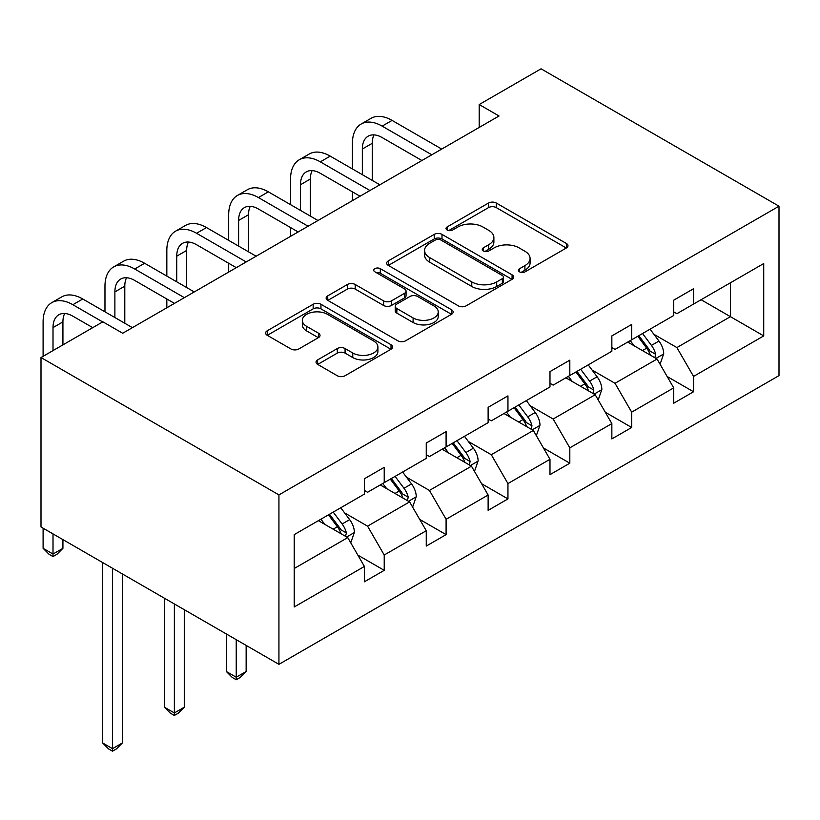 <?xml version="1.0" encoding="UTF-8"?>
<svg xmlns="http://www.w3.org/2000/svg" width="820" height="820" viewBox="0 0 820 820"><rect width="100%" height="100%" fill="white"/><g stroke="black" fill="none" stroke-linecap="round" stroke-linejoin="round"><path stroke-width="1.23" d="M519.562 271.861A3.854 2.224 0 0 0 525.015 271.861L566.374 247.978A5.504 3.177 0 0 0 567.983 245.733A5.504 3.177 0 0 0 566.374 243.478L496.305 203.032A5.504 3.177 0 0 0 488.515 203.032L447.166 226.914A3.854 2.224 0 0 0 446.029 228.483A3.854 2.224 0 0 0 447.166 230.051A3.854 2.224 0 0 0 452.609 230.051L457.96 226.966A17.62 10.168 0 0 1 482.877 226.966L488.71 230.338A17.62 10.168 0 0 1 493.876 237.523A17.62 10.168 0 0 1 488.71 244.719L483.359 247.814A3.854 2.224 0 0 0 482.232 249.382A3.854 2.224 0 0 0 483.359 250.961A3.854 2.224 0 0 0 488.812 250.961L494.163 247.865A17.62 10.168 0 0 1 519.08 247.865L524.913 251.238A17.62 10.168 0 0 1 530.079 258.433A17.62 10.168 0 0 1 524.913 265.618L519.562 268.714A3.854 2.224 0 0 0 518.435 270.282A3.854 2.224 0 0 0 519.562 271.861L519.562 268.714M317.637 359.898A5.504 3.177 0 0 0 316.028 362.143A5.504 3.177 0 0 0 317.637 364.387L337.297 375.734A5.504 3.177 0 0 0 345.077 375.734L391.017 349.217A5.504 3.177 0 0 0 392.626 346.973A5.504 3.177 0 0 0 391.017 344.728L320.948 304.271A5.504 3.177 0 0 0 313.158 304.271L267.228 330.788A5.504 3.177 0 0 0 265.618 333.043A5.504 3.177 0 0 0 267.228 335.288L290.977 348.992A5.504 3.177 0 0 0 298.757 348.992L318.416 337.645A5.504 3.177 0 0 0 320.026 335.401A5.504 3.177 0 0 0 318.416 333.156L306.639 326.35A14.729 8.497 0 0 1 302.334 320.343A14.729 8.497 0 0 1 311.415 312.492A14.729 8.497 0 0 1 327.467 314.327L373.592 340.966A14.729 8.497 0 0 1 377.907 346.973A14.729 8.497 0 0 1 368.815 354.824A14.729 8.497 0 0 1 352.764 352.979L345.077 348.541A5.504 3.177 0 0 0 337.297 348.541L317.637 359.898L317.637 364.387M779 206.199L541.067 68.819L479.198 104.54L499.031 115.989L122.692 333.258L102.859 321.819L41 357.53L278.933 494.901L779 206.199L779 375.621L278.933 664.333L278.933 494.901M458.349 305.85A5.504 3.177 0 0 0 466.139 305.85L512.069 279.333A5.504 3.177 0 0 0 513.679 277.078A5.504 3.177 0 0 0 512.069 274.833L442 234.387A5.504 3.177 0 0 0 434.221 234.387L388.29 260.903A5.504 3.177 0 0 0 386.671 263.148A5.504 3.177 0 0 0 388.29 265.393L458.349 305.85M376.401 272.691A3.854 2.224 0 0 1 380.306 273.234L380.306 268.652L451.543 309.776A5.504 3.177 0 0 1 453.152 312.03A5.504 3.177 0 0 1 451.543 314.275L405.613 340.792A5.504 3.177 0 0 1 397.823 340.792L327.754 300.345L327.754 295.846A5.504 3.177 0 0 0 326.145 298.09A5.504 3.177 0 0 0 327.754 300.345M327.754 295.846L347.413 284.499A5.504 3.177 0 0 1 355.203 284.499L383.616 300.899A5.504 3.177 0 0 0 391.406 300.899L404.444 293.375A5.504 3.177 0 0 0 406.054 291.131A5.504 3.177 0 0 0 404.444 288.876L374.863 271.799A3.854 2.224 0 0 1 373.725 270.231A3.854 2.224 0 0 1 376.103 268.171A3.854 2.224 0 0 1 380.306 268.652M294.206 534.63L364.398 494.101L364.398 478.767L384.221 467.318L384.221 482.652L426.256 458.39L426.256 443.046L446.09 431.597L446.09 446.941L488.125 422.669L488.125 407.325L507.949 395.886L507.949 411.22L549.984 386.958L549.984 371.614L569.818 360.164L569.818 375.509L611.853 351.237L611.853 335.892L631.677 324.454L631.677 339.787L673.712 315.515L673.712 300.181L693.546 288.732L693.546 304.077L763.727 263.548L763.727 335.903L693.546 376.421L693.546 391.765L673.712 403.214L673.712 387.87L631.677 412.142L631.677 427.476L611.853 438.925L611.853 423.591L569.818 447.853L569.818 463.197L549.984 474.647L549.984 459.303L507.949 483.574L507.949 498.908L488.125 510.358L488.125 495.024L446.09 519.285L446.09 534.63L426.256 546.079L426.256 530.735L384.221 555.007L384.221 570.341L364.398 581.79L364.398 566.456L294.206 606.974L294.206 534.63M380.255 484.948L409.6 501.891L367.565 526.153L344.615 512.91M367.565 526.153L384.221 555.007M409.6 501.891L426.256 530.735M364.398 490.442L367.565 492.277L384.221 482.652M442.123 449.227L471.469 466.17L429.434 490.442L406.474 477.189M429.434 490.442L446.09 519.285M471.469 466.17L488.125 495.024M426.256 454.721L429.434 456.555L446.09 446.941M503.982 413.516L533.328 430.459L491.293 454.721L468.343 441.467M491.293 454.721L507.949 483.574M533.328 430.459L549.984 459.303M488.125 419.01L491.293 420.834L507.949 411.22M565.851 377.794L595.197 394.738L553.162 419.01L530.202 405.756M553.162 419.01L569.818 447.853M595.197 394.738L611.853 423.591M549.984 383.288L553.162 385.123L569.818 375.509M627.71 342.083L657.056 359.027L615.02 383.288L592.071 370.035M615.02 383.288L631.677 412.142M657.056 359.027L673.712 387.87M611.853 347.577L615.02 349.402L631.677 339.787M701.079 299.72L730.425 316.663L676.889 347.577L653.929 334.324M676.889 347.577L693.546 376.421M763.727 335.903L730.425 316.663L730.425 282.777L763.727 263.548M41 357.53L41 526.963L278.933 664.333M479.198 104.54L479.198 127.438M673.712 311.856L676.889 313.691L693.546 304.077M294.206 568.516L347.741 537.602L318.396 520.659M347.741 537.602L364.398 566.456M667.172 376.534L693.546 391.765M605.303 412.255L631.677 427.476M543.445 447.966L569.818 463.197M481.576 483.687L507.949 498.908M419.717 519.409L446.09 534.63M357.848 555.12L384.221 570.341M521.1 272.404L524.913 270.2A17.62 10.168 0 0 0 530.079 263.005L530.079 258.433M493.876 237.523L493.876 242.105A17.62 10.168 0 0 1 488.71 249.3L484.897 251.504M566.292 248.019L496.305 207.614A5.504 3.177 0 0 0 488.515 207.614L448.704 230.604M511.998 279.374L442 238.958A5.504 3.177 0 0 0 434.221 238.958L388.362 265.434M502.342 278.656A3.854 2.224 0 0 0 503.47 277.078A3.854 2.224 0 0 0 502.342 275.51L440.832 240.004A3.854 2.224 0 0 0 435.389 240.004L429.741 243.263A17.62 10.168 0 0 0 424.586 250.448A17.62 10.168 0 0 0 429.741 257.644L471.777 281.916A17.62 10.168 0 0 0 496.694 281.916L502.342 278.656L502.342 283.238A3.854 2.224 0 0 0 503.47 281.66L503.47 277.078M424.586 250.448L424.586 255.03A17.62 10.168 0 0 0 429.741 262.226L429.741 257.644M502.342 283.238L496.694 286.487A17.62 10.168 0 0 1 471.777 286.487L429.741 262.226M327.836 300.386L347.413 289.081L347.413 284.499M406.054 291.131L406.054 295.702A5.504 3.177 0 0 1 404.444 297.957L391.406 305.481A5.504 3.177 0 0 1 383.616 305.481L355.203 289.081A5.504 3.177 0 0 0 347.413 289.081M380.306 273.234L451.471 314.316M413.106 317.924A14.729 8.497 0 0 0 429.147 319.769A14.729 8.497 0 0 0 438.239 311.918A14.729 8.497 0 0 0 433.923 305.901L417.677 296.522A5.504 3.177 0 0 0 409.887 296.522L396.849 304.046A5.504 3.177 0 0 0 395.24 306.301A5.504 3.177 0 0 0 396.849 308.545L413.106 317.924L413.106 322.506A14.729 8.497 0 0 0 429.147 324.351A14.729 8.497 0 0 0 438.239 316.489L438.239 311.918M395.24 306.301L395.24 310.872A5.504 3.177 0 0 0 396.849 313.127L396.849 308.545M413.106 322.506L396.849 313.127M377.907 346.973L377.907 351.554A14.729 8.497 0 0 1 368.815 359.406A14.729 8.497 0 0 1 352.764 357.561L345.077 353.123A5.504 3.177 0 0 0 337.297 353.123L317.709 364.428M302.334 320.343L302.334 324.925A14.729 8.497 0 0 0 306.639 330.931L306.639 326.35M318.344 337.686L306.639 330.931M390.935 349.258L320.948 308.853A5.504 3.177 0 0 0 313.158 308.853L267.299 335.329M660.069 364.244L663.718 353.707A14.862 8.579 -120 0 0 658.972 341.058L650.075 329.168M634.106 345.773L630.242 340.618M654.862 357.756L655.692 354.342A14.862 8.579 -120 0 0 651.439 345.404L642.542 333.514M638.811 335.667L648.61 348.746A7.575 4.366 60 0 1 649.993 351.052L655.692 354.342M637.775 336.272L646.683 348.151A14.862 8.579 60 0 1 650.383 355.173M352.415 168.94L352.415 143.305A42.066 24.282 60 0 1 361.128 124.045L371.04 118.326A42.066 24.282 60 0 1 392.073 120.407L441.724 149.076M361.128 124.045A42.066 24.282 60 0 1 382.161 126.126L431.812 154.796M421.9 160.515L382.161 137.575A28.044 16.185 -120 0 0 368.139 136.192A28.044 16.185 -120 0 0 362.337 149.025L362.337 174.67M374.002 134.9A28.044 16.185 -120 0 0 372.249 143.305L372.249 180.39M352.415 200.633L352.415 191.839M598.21 399.955L601.849 389.428A14.862 8.579 -120 0 0 597.114 376.769L588.207 364.89M572.237 381.484L568.383 376.329M593.003 393.467L593.834 390.064A14.862 8.579 -120 0 0 589.58 381.126L580.673 369.236M576.952 371.388L586.751 384.467A7.575 4.366 60 0 1 588.124 386.763L593.834 390.064M575.917 371.983L584.814 383.873A14.862 8.579 60 0 1 588.524 390.884M536.341 435.676L539.99 425.139A14.862 8.579 -120 0 0 535.245 412.491L526.348 400.601M510.378 417.206L506.514 412.05M531.134 429.188L531.965 425.775A14.862 8.579 -120 0 0 527.711 416.837L518.814 404.957M515.083 407.099L524.882 420.178A7.575 4.366 60 0 1 526.266 422.484L531.965 425.775M514.048 407.704L522.955 419.584A14.862 8.579 60 0 1 526.655 426.605M290.557 204.662L290.557 179.016A42.066 24.282 60 0 1 299.269 159.767L309.181 154.037A42.066 24.282 60 0 1 330.214 156.128L379.865 184.787M299.269 159.767A42.066 24.282 60 0 1 320.302 161.847L369.943 190.517M360.031 196.236L320.302 173.297A28.044 16.185 -120 0 0 306.28 171.903A28.044 16.185 -120 0 0 300.468 184.746L300.468 210.381M312.143 170.611A28.044 16.185 -120 0 0 310.38 179.016L310.38 216.111M290.557 236.344L290.557 227.56M228.688 240.373L228.688 214.737A42.066 24.282 60 0 1 237.4 195.478L247.322 189.758A42.066 24.282 60 0 1 268.345 191.839L317.996 220.508M237.4 195.478A42.066 24.282 60 0 1 258.433 197.569L308.084 226.228M298.172 231.947L258.433 209.008A28.044 16.185 -120 0 0 244.411 207.624A28.044 16.185 -120 0 0 238.61 220.457L238.61 246.102M250.274 206.332A28.044 16.185 -120 0 0 248.521 214.737L248.521 251.822M228.688 272.066L228.688 263.271M474.483 471.387L478.132 460.86A14.862 8.579 -120 0 0 473.386 448.202L464.479 436.322M448.509 452.917L444.655 447.771M469.276 464.909L470.106 461.496A14.862 8.579 -120 0 0 465.852 452.558L456.945 440.668M453.224 442.82L463.023 455.899A7.575 4.366 60 0 1 464.397 458.195L470.106 461.496M452.189 443.415L461.096 455.305A14.862 8.579 60 0 1 464.796 462.316M236.232 639.672L236.232 677.228L246.143 671.498L246.143 645.401M246.143 671.498L240.188 677.453L236.232 679.739L232.265 677.453L226.31 671.498L226.31 633.952M226.31 671.498L236.232 677.228L236.232 679.739M166.829 276.094L166.829 250.448A42.066 24.282 60 0 1 175.541 231.199L185.453 225.469A42.066 24.282 60 0 1 206.486 227.56L256.137 256.219M175.541 231.199A42.066 24.282 60 0 1 196.574 233.28L246.215 261.949M236.303 267.668L196.574 244.729A28.044 16.185 -120 0 0 182.552 243.335A28.044 16.185 -120 0 0 176.741 256.178L176.741 281.813M188.415 242.043A28.044 16.185 -120 0 0 186.652 250.448L186.652 287.543M166.829 307.777L166.829 298.992M412.614 507.108L416.263 496.571A14.862 8.579 -120 0 0 411.517 483.923L402.62 472.033M386.651 488.638L382.786 483.482M407.407 500.62L408.237 497.207A14.862 8.579 -120 0 0 403.983 488.269L395.086 476.389M391.355 478.531L401.154 491.61A7.575 4.366 60 0 1 402.538 493.917L408.237 497.207M390.32 479.136L399.227 491.016A14.862 8.579 60 0 1 402.928 498.037M174.363 603.961L174.363 712.939L184.274 707.219L184.274 609.68M184.274 707.219L178.329 713.174L174.363 715.46L170.396 713.174L164.451 707.219L164.451 598.231M164.451 707.219L174.363 712.939L174.363 715.46M104.97 311.815L104.97 286.17A42.066 24.282 60 0 1 113.672 266.91L123.594 261.19A42.066 24.282 60 0 1 144.617 263.271L194.268 291.94M113.672 266.91A42.066 24.282 60 0 1 134.705 269.001L184.357 297.66M174.445 303.39L134.705 280.44A28.044 16.185 -120 0 0 120.683 279.056A28.044 16.185 -120 0 0 114.882 291.889L114.882 317.535M126.546 277.765A28.044 16.185 -120 0 0 124.794 286.17L124.794 323.254M350.755 542.83L354.404 532.293A14.862 8.579 -120 0 0 349.658 519.634L340.751 507.754M324.792 524.349L320.928 519.203M345.548 536.341L346.378 532.928A14.862 8.579 -120 0 0 342.124 523.99L333.217 512.1M329.496 514.253L339.295 527.332A7.575 4.366 60 0 1 340.669 529.628L346.378 532.928M328.461 514.847L337.368 526.737A14.862 8.579 60 0 1 341.069 533.748M112.504 568.239L112.504 748.66L122.416 742.93L122.416 573.959M122.416 742.93L116.46 748.885L112.504 751.181L108.537 748.885L102.582 742.93L102.582 562.52M102.582 742.93L112.504 748.66L112.504 751.181M43.101 356.321L43.101 321.881A42.066 24.282 60 0 1 51.814 302.631L61.725 296.901A42.066 24.282 60 0 1 82.758 298.992L132.41 327.651M51.814 302.631A42.066 24.282 60 0 1 72.847 304.712L102.664 321.932M92.752 327.651L72.847 316.161A28.044 16.185 -120 0 0 58.825 314.777A28.044 16.185 -120 0 0 53.013 327.611L53.013 350.591M64.688 313.476A28.044 16.185 -120 0 0 62.925 321.881L62.925 344.871M53.013 533.892L53.013 554.043L62.925 548.324L62.925 539.621M62.925 548.324L56.98 554.279L53.013 556.565L49.046 554.279L43.101 548.324L43.101 528.172M43.101 548.324L53.013 554.043L53.013 556.565M524.913 270.2L524.913 265.618M483.359 250.961L483.359 247.814M488.71 249.3L488.71 244.719M447.166 230.051L447.166 226.914M488.515 207.614L488.515 203.032M496.305 207.614L496.305 203.032M566.374 247.978L566.374 243.478M388.29 265.393L388.29 260.903M434.221 238.958L434.221 234.387M442 238.958L442 234.387M512.069 279.333L512.069 274.833M471.777 286.487L471.777 281.916M496.694 286.487L496.694 281.916M355.203 289.081L355.203 284.499M383.616 305.481L383.616 300.899M391.406 305.481L391.406 300.899M404.444 297.957L404.444 293.375M451.543 314.275L451.543 309.776M337.297 353.123L337.297 348.541M345.077 353.123L345.077 348.541M352.764 357.561L352.764 352.979M318.416 337.645L318.416 333.156M267.228 335.288L267.228 330.788M313.158 308.853L313.158 304.271M320.948 308.853L320.948 304.271M391.017 349.217L391.017 344.728M655.99 358.401L663.616 353.994M651.439 345.404L658.972 341.058M642.46 350.591L646.683 348.151M392.073 120.407L382.161 126.126M372.249 143.305L362.337 149.025M594.121 394.123L601.757 389.715M589.58 381.126L597.114 376.769M580.591 386.312L584.814 383.873M532.262 429.834L539.898 425.426M527.711 416.837L535.245 412.491M518.732 422.023L522.955 419.584M330.214 156.128L320.302 161.847M310.38 179.016L300.468 184.746M268.345 191.839L258.433 197.569M248.521 214.737L238.61 220.457M470.393 465.555L478.029 461.147M465.852 452.558L473.386 448.202M456.863 457.744L461.096 455.305M206.486 227.56L196.574 233.28M186.652 250.448L176.741 256.178M408.534 501.266L416.17 496.858M403.983 488.269L411.517 483.923M395.004 493.455L399.227 491.016M144.617 263.271L134.705 269.001M124.794 286.17L114.882 291.889M346.665 536.987L354.301 532.58M342.124 523.99L349.658 519.634M333.135 529.177L337.368 526.737M82.758 298.992L72.847 304.712M62.925 321.881L53.013 327.611"/></g></svg>

